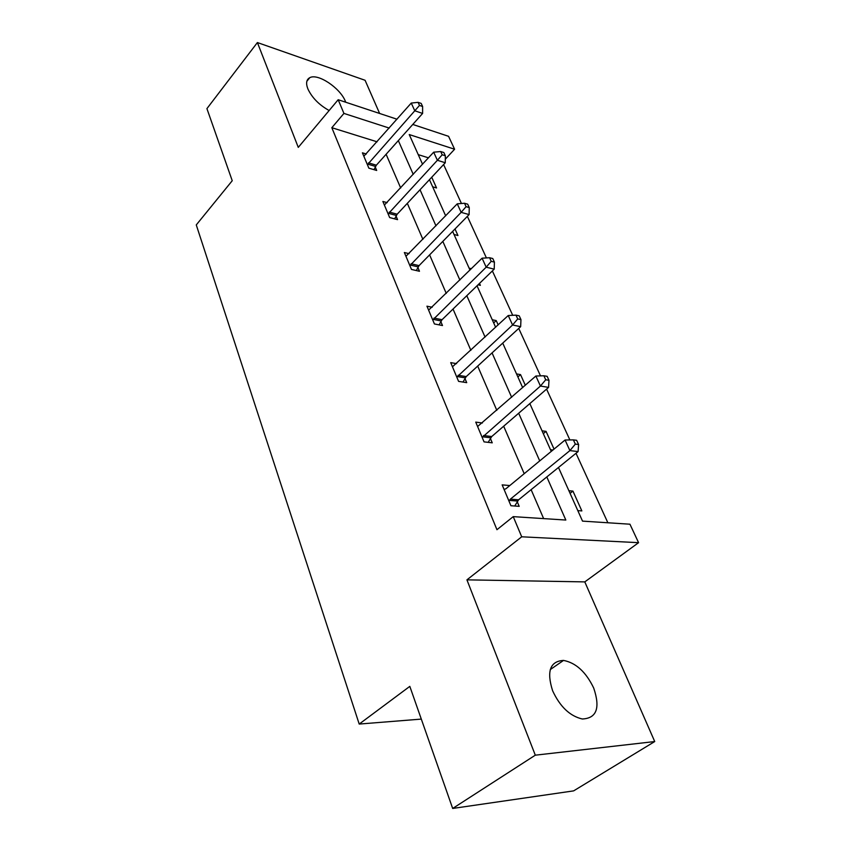 <?xml version="1.0" encoding="UTF-8"?>
<svg xmlns="http://www.w3.org/2000/svg" width="851" height="851" viewBox="0 0 851 851"><rect width="100%" height="100%" fill="white"/><g stroke="black" fill="none" stroke-linecap="round" stroke-linejoin="round"><path stroke-width="1.28" d="M552.618 690.767C546.448 671.322 550.086 661.206 563.522 660.419C575.936 662.812 585.988 672.013 593.7 688.044C600.466 708.021 596.657 718.329 582.297 718.989C569.904 716.106 560.011 706.692 552.618 690.767M329.146 110.524C319.093 104.918 311.998 97.705 307.871 88.887C305.732 83.292 306.36 79.569 309.743 77.707C317.817 72.995 340.272 88.025 345.389 101.343L345.74 102.237M379.62 113.46L365.079 80.281L257.396 42.55L298.275 147.383L338.177 99.727L397.013 119.225M452.679 808.45L535.311 755.177L654.727 741.551L573.627 790.877L452.679 808.45L409.81 686.374L359.207 724.063L196.273 224.919L232.238 180.72L206.921 108.62L257.396 42.55M412.767 124.448L448.562 136.309L454.604 149.233L409.235 134.554L422.553 164.254M445.318 159.19L454.604 149.233M607.869 522.769L575.999 453.285M569.872 439.935L546.576 389.12M540.502 375.876L518.738 328.422M512.717 315.295L492.367 270.926M486.41 257.927L467.359 216.377M461.444 203.495L443.594 164.562M558.479 467.486L582.52 521.12L629.942 524.205L638.58 542.672L521.706 536.8L513.238 516.631L565.83 520.046L546.81 476.943M654.727 741.551L584.797 581.893L638.58 542.672M359.207 724.063L421.298 719.095M482.389 422.99L475.741 422.117L484.049 441.871L492.25 442.828L490.378 438.414M432.191 307.264L426.947 306.179L434.425 323.954L442.499 325.539L440.807 321.561M387.173 202.644L382.876 201.474L389.652 217.558L397.566 219.643L396.034 216.037M543.629 518.599L531.12 489.665M524.205 473.688L503.675 426.202M496.814 410.331L477.688 366.09M470.869 350.325L453.03 309.051M446.264 293.425L429.606 254.874M422.904 239.376L407.331 203.346M400.683 187.986L386.109 154.276M377.089 141.809L331.826 127.703L496.952 529.705L513.238 516.631M366.334 154.01L362.409 152.829L368.866 168.168L376.695 170.455L375.238 167.019M409.086 253.662L404.363 252.524L411.48 269.427L419.469 271.278L417.862 267.491M456.583 363.643L450.711 362.632L458.583 381.365L466.72 382.652L464.944 378.461M509.802 485.549L502.154 484.879L510.93 505.739L519.195 506.334L517.217 501.665M331.826 127.703L343.932 113.417L338.177 99.727M584.797 581.893L466.933 579.85L535.311 755.177M466.933 579.85L521.706 536.8M389.215 128.076L343.932 113.417M539.725 460.902L518.684 413.235M511.653 397.3L492.059 352.91M485.081 337.092L466.805 295.701M459.88 280.032L442.828 241.397M435.967 225.855L420.032 189.752M413.235 174.359L398.332 140.596M429.457 179.667L445.669 215.824M452.636 231.387L469.986 270.086M477.028 285.798L495.622 327.273M502.728 343.113L522.674 387.62M529.833 403.587L551.257 451.392M428.478 157.829L418.235 154.637M568.893 490.74L572.936 491.091L581.85 510.908L577.808 510.611M542.044 430.829L546.055 431.361L554.044 449.105M550.501 449.7L552.969 449.988M516.525 373.908L520.525 374.6L525.333 385.28M492.25 319.753L496.218 320.582L498.165 324.901M469.124 268.161L471.39 268.714M479.496 283.404L480.368 285.34L478.049 284.808M455.008 228.972L457.944 235.514L454.03 234.482M431.734 177.242L436.552 187.954L432.659 186.816M493.686 322.944L496.218 320.582M517.887 376.94L520.525 374.6M543.31 433.67L546.055 431.361M570.074 493.357L572.936 491.091M368.515 162.871L376.355 165.19L422.607 113.449L414.777 110.779L367.409 164.711M419.49 105.428L422.617 106.513L421.202 103.428L418.075 102.343L419.49 105.428L414.777 110.779L411.256 103.067L363.845 156.244M376.355 165.19L373.961 169.657M422.607 113.449L422.617 106.513M418.075 102.343L411.256 103.067M389.279 212.08L397.183 214.197L445.275 162.754L437.382 160.286L388.13 213.941M442.19 154.776L445.35 155.776L443.86 152.542L440.701 151.531L442.19 154.776L437.382 160.286L433.68 152.191L384.386 205.048M397.183 214.197L394.63 218.867M445.275 162.754L445.35 155.776M440.701 151.531L433.68 152.191M411.076 263.757L419.064 265.629L469.114 214.58L461.146 212.356L409.874 265.629M466.071 206.665L469.252 207.57L467.688 204.176L464.508 203.261L466.071 206.665L461.146 212.356L457.253 203.825L405.948 256.289M419.064 265.629L416.299 270.544M469.114 214.58L469.252 207.57M464.508 203.261L457.253 203.825M433.989 318.083L442.052 319.699L494.208 269.15L486.176 267.182L432.744 319.955M491.218 261.31L494.42 262.119L492.772 258.534L489.57 257.725L491.218 261.31L486.176 267.182L482.081 258.193L428.606 310.136M442.052 319.699L439.063 324.869M494.208 269.15L494.42 262.119M489.57 257.725L482.081 258.193M458.104 375.259L466.231 376.589L520.652 326.667L512.568 324.997L456.817 377.142M517.727 318.934L520.961 319.614L519.216 315.838L515.983 315.147L517.727 318.934L512.568 324.997L508.238 315.519L452.455 366.802M466.231 376.589L462.997 382.056M520.652 326.667L520.961 319.614M515.983 315.147L508.238 315.519M483.528 435.531L491.729 436.542L548.576 387.386L540.438 386.046L482.177 437.414M545.725 379.769L548.98 380.323L547.14 376.333L543.885 375.77L545.725 379.769L540.438 386.046L535.864 376.025L477.592 426.511M491.729 436.542L488.176 442.35M548.576 387.386L548.98 380.323M543.885 375.77L535.864 376.025M510.366 499.154L518.621 499.792L578.095 451.583L569.904 450.605L510.366 499.154L508.951 501.037M575.329 444.116L578.606 444.52L576.648 440.297L573.383 439.882L575.329 444.116L569.904 450.605L565.075 440.01L505.962 488.719L504.1 489.516M518.621 499.792L514.717 506.015M578.095 451.583L578.606 444.52M573.383 439.882L565.075 440.01M367.696 164.126L375.525 166.434M388.418 213.346L396.332 215.441M410.182 265.023L418.171 266.895M433.063 319.348L441.126 320.955M457.147 376.536L465.274 377.855M482.528 436.797L490.719 437.797M509.313 500.42L517.568 501.048M563.522 660.419L550.267 669.577M309.743 77.707L306.86 81.281"/></g></svg>
